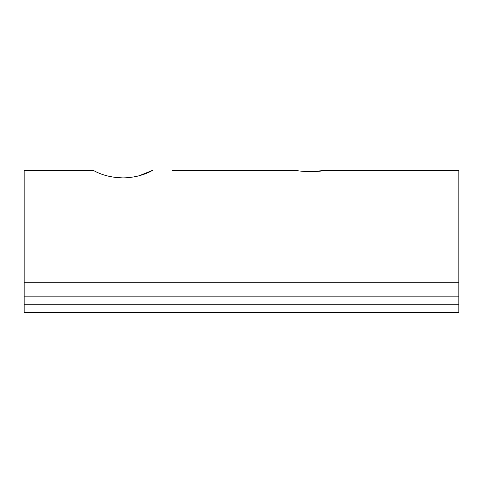 <?xml version="1.0" encoding="UTF-8"?>
<svg xmlns="http://www.w3.org/2000/svg" width="483" height="483" viewBox="0 0 483 483"><rect width="100%" height="100%" fill="white"/><g stroke="black" fill="none" stroke-linecap="round" stroke-linejoin="round"><path stroke-width="0.72" d="M114.791 177.376L122.948 177.913C111.573 177.641 101.696 175.13 93.31 170.366L24.15 170.366L24.15 296.828L458.85 296.828L458.85 312.634L24.15 312.634L24.15 296.828M310.66 171.622L326.248 170.366L458.85 170.366L458.85 296.828M326.248 170.366L353.139 170.366L326.248 170.366C315.912 172.039 305.522 172.039 295.065 170.366L172.34 170.366M139.013 175.8L152.586 170.366C144.236 175.118 134.359 177.635 122.948 177.913M458.85 282.718L24.15 282.718M24.15 304.731L458.85 304.731"/></g></svg>
